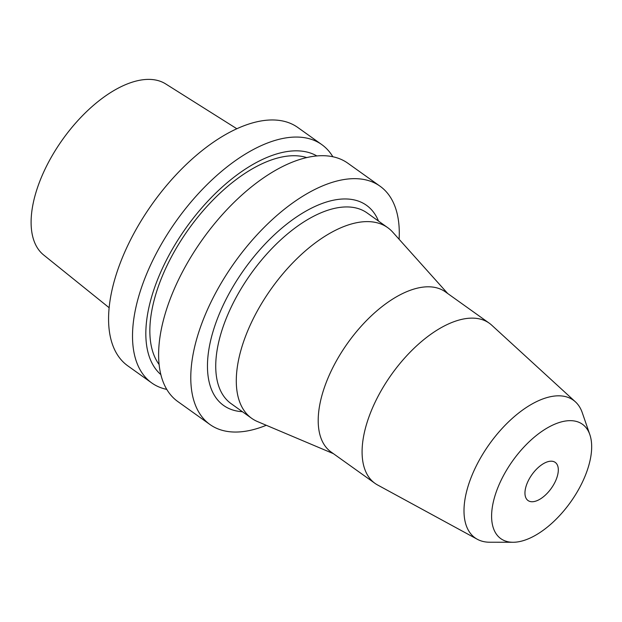 <?xml version="1.0" encoding="UTF-8"?>
<svg xmlns="http://www.w3.org/2000/svg" width="622" height="622" viewBox="0 0 622 622"><rect width="100%" height="100%" fill="white"/><g stroke="black" fill="none" stroke-linecap="round" stroke-linejoin="round"><path stroke-width="0.93" d="M236.889 128.777L165.732 83.954A105.11 53.189 125.5 0 0 45.212 168.826A105.11 53.189 125.5 0 0 43.626 254.958L109.122 307.711M321.823 144.631L297.884 127.541A146.388 74.08 125.5 0 0 128.225 244.532A146.388 74.08 125.5 0 0 127.743 365.806L151.682 382.903A146.388 74.08 -54.5 0 1 152.165 261.629A146.388 74.08 -54.5 0 1 321.823 144.631A146.388 74.08 -54.5 0 1 332.856 156.775M166.758 389.395A146.388 74.08 -54.5 0 1 151.682 382.903M160.826 374.584A134.469 68.047 -54.5 0 1 163.881 265.252A134.469 68.047 -54.5 0 1 316.925 155.982M306.809 157.607A128.824 65.186 125.5 0 0 167.147 265.337A128.824 65.186 125.5 0 0 159.084 364.492M380.089 186.235L347.931 163.275A146.388 74.08 125.5 0 0 178.265 280.265A146.388 74.08 125.5 0 0 177.791 401.54L209.948 424.507A146.388 74.08 -54.5 0 1 210.43 303.233A146.388 74.08 -54.5 0 1 380.089 186.235A146.388 74.08 -54.5 0 1 399.106 239.268M266.286 425.277A146.388 74.08 -54.5 0 1 209.948 424.507M378.518 221.09A122.969 62.223 125.5 0 0 308.877 209.497A122.969 62.223 125.5 0 0 223.959 303.575A122.969 62.223 125.5 0 0 242.401 411.702M387.739 227.675L367.182 212.996A117.115 59.261 125.5 0 0 231.454 306.599A117.115 59.261 125.5 0 0 231.073 403.616L251.622 418.287A117.115 59.261 -54.5 0 1 252.011 321.271A117.115 59.261 -54.5 0 1 387.739 227.675A117.115 59.261 -54.5 0 1 392.731 232.154L447.708 293.522M333.369 453.64L257.485 421.56A117.115 59.261 -54.5 0 1 251.622 418.287M489.304 323.222L445.422 291.889A98.377 49.783 125.5 0 0 331.409 370.51A98.377 49.783 125.5 0 0 331.083 452.007L374.973 483.341A98.377 49.783 -54.5 0 1 375.291 401.843A98.377 49.783 -54.5 0 1 489.304 323.222A98.377 49.783 -54.5 0 1 491.691 325.158L575.436 401.866A84.584 42.801 -54.5 0 1 582.27 412.697L589.85 434.661A70.27 35.555 -54.5 0 1 582.239 482.493A70.27 35.555 -54.5 0 1 513.018 542.267A70.27 35.555 -54.5 0 1 501.029 480.441A70.27 35.555 -54.5 0 1 550.431 426.218A70.27 35.555 -54.5 0 1 589.85 434.661M575.436 401.866A84.584 42.801 -54.5 0 0 475.348 467.806A84.584 42.801 125.5 0 0 477.315 539.274L377.577 484.973A98.377 49.783 -54.5 0 1 374.973 483.341M477.315 539.274A84.584 42.801 125.5 0 0 489.778 542.228L513.018 542.267M528.101 481.125A23.426 11.849 125.5 0 0 528.024 500.531A23.426 11.849 125.5 0 0 555.166 481.809A23.426 11.849 125.5 0 0 555.244 462.403A23.426 11.849 125.5 0 0 528.101 481.125"/></g></svg>
